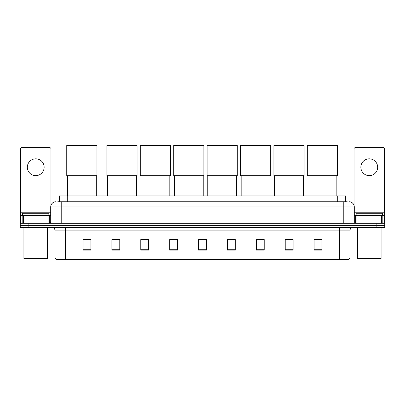 <?xml version="1.0" encoding="UTF-8"?>
<svg xmlns="http://www.w3.org/2000/svg" width="405" height="405" viewBox="0 0 405 405"><rect width="100%" height="100%" fill="white"/><g stroke="black" fill="none" stroke-linecap="round" stroke-linejoin="round"><path stroke-width="0.61" d="M59.383 201.741L59.383 195.959L345.617 195.959L345.617 201.741M57.925 201.741L347.196 201.741M57.804 201.741L61.216 201.741L61.216 206.99L50.711 206.99L50.711 221.96A1.311 1.311 0 0 1 49.4 223.271M55.966 201.741A5.25 5.25 0 0 0 50.711 206.99M349.034 201.741A5.25 5.25 0 0 1 354.289 206.99L354.289 221.96L355.6 223.271M28.127 223.271L20.25 223.271L20.25 225.372L28.127 225.372L20.25 225.372L20.25 227.473L28.127 227.473L28.127 225.372L376.873 225.372L28.127 225.372L28.127 223.271L376.873 223.271L376.873 225.372L384.75 225.372L376.873 225.372L376.873 227.473L28.127 227.473M376.873 227.473L384.75 227.473L384.75 223.271L376.873 223.271M350.087 256.993C350.011 258.248 349.383 259.089 348.194 259.514L339.582 259.514L339.582 256.993L350.087 256.993L350.087 230.101A2.627 2.627 0 0 1 352.709 227.473M339.582 259.514L56.806 259.514A2.627 2.627 0 0 1 54.913 256.993L54.913 230.101C54.761 228.506 53.885 227.63 52.291 227.473M321.985 250.082L321.985 239.578L314.108 239.578L314.108 250.082L321.985 250.082M293.099 250.082L293.099 239.578L285.221 239.578L285.221 250.082L293.099 250.082M264.212 250.082L264.212 239.578L256.335 239.578L256.335 250.082L264.212 250.082M235.325 250.082L235.325 239.578L227.448 239.578L227.448 250.082L235.325 250.082M90.892 250.082L90.892 239.578L83.015 239.578L83.015 250.082L90.892 250.082M119.779 250.082L119.779 239.578L111.901 239.578L111.901 250.082L119.779 250.082M148.665 250.082L148.665 239.578L140.788 239.578L140.788 250.082L148.665 250.082M177.552 250.082L177.552 239.578L169.675 239.578L169.675 250.082L177.552 250.082M206.439 250.082L206.439 239.578L198.561 239.578L198.561 250.082L206.439 250.082M177.552 239.578L169.675 239.633L177.552 239.578M145.279 239.633L148.665 239.633M227.448 239.633L232.308 239.633M198.561 239.633L198.901 239.633M119.779 239.633L111.901 239.633M90.892 239.633L83.015 239.633M264.212 239.633L256.335 239.633M293.099 239.633L285.221 239.633M321.985 239.633L314.108 239.633M35.746 158.826A8.404 8.404 0 0 0 27.343 167.23A8.404 8.404 0 0 0 35.746 175.633A8.404 8.404 0 0 0 44.145 167.23A8.404 8.404 0 0 0 35.746 158.826M48.023 223.271L48.023 215.394L23.465 215.394L23.465 223.271M50.974 205.35L50.974 148.954A1.311 1.311 0 0 0 49.663 147.643L21.824 147.643A1.311 1.311 0 0 0 20.513 148.954L20.513 215.394L23.465 215.394M48.023 215.394L50.711 215.394M20.513 223.271L20.513 215.394M47.036 258.987L24.452 258.987L23.925 258.461L47.562 258.461L47.036 258.987M23.925 227.473L23.925 258.461M47.562 227.473L47.562 258.461M48.873 215.394L48.873 213.293L22.614 213.293L22.614 215.394M67.412 175.689L67.412 195.959M96.299 175.689L96.299 195.959M66.759 145.486L96.957 145.486L96.957 175.689L66.759 175.689L66.759 145.486M107.543 175.689L107.543 195.959M136.429 175.689L136.429 195.959M106.885 145.486L137.082 145.486L137.082 175.689L106.885 175.689L106.885 145.486M140.945 175.689L140.945 195.959M169.832 175.689L169.832 195.959M140.287 145.486L170.49 145.486L170.49 175.689L140.287 175.689L140.287 145.486M174.347 175.689L174.347 195.959M203.234 175.689L203.234 195.959M173.694 145.486L203.892 145.486L203.892 175.689L173.694 175.689L173.694 145.486M207.75 175.689L207.75 195.959M236.641 175.689L236.641 195.959M207.097 145.486L237.295 145.486L237.295 175.689L207.097 175.689L207.097 145.486M241.157 175.689L241.157 195.959M270.044 175.689L270.044 195.959M240.499 145.486L270.697 145.486L270.697 175.689L240.499 175.689L240.499 145.486M274.56 175.689L274.56 195.959M303.446 175.689L303.446 195.959M273.901 145.486L304.104 145.486L304.104 175.689L273.901 175.689L273.901 145.486M307.962 175.689L307.962 195.959M336.849 175.689L336.849 195.959M307.309 145.486L337.507 145.486L337.507 175.689L307.309 175.689L307.309 145.486M369.254 158.826A8.404 8.404 0 0 0 360.855 167.23A8.404 8.404 0 0 0 369.254 175.633A8.404 8.404 0 0 0 377.657 167.23A8.404 8.404 0 0 0 369.254 158.826M381.535 223.271L381.535 215.394L356.977 215.394L356.977 223.271M381.535 215.394L384.487 215.394L384.487 148.954A1.311 1.311 0 0 0 383.176 147.643L355.337 147.643A1.311 1.311 0 0 0 354.026 148.954L354.026 205.35M354.289 215.394L356.977 215.394M384.487 215.394L384.487 223.271M380.548 258.987L357.964 258.987L357.438 258.461L381.075 258.461L380.548 258.987M357.438 227.473L357.438 258.461M381.075 227.473L381.075 258.461M382.386 215.394L382.386 213.293L356.127 213.293L356.127 215.394M67.26 201.741L67.26 195.959M337.74 201.741L337.74 195.959M61.216 223.271L61.216 221.96L354.289 221.96M50.711 221.96L61.216 221.96L61.216 206.99L343.784 206.99L343.784 223.271M354.289 206.99L343.784 206.99L343.784 201.741M339.582 227.473L339.582 230.101L54.913 230.101M350.087 230.101L339.582 230.101L339.582 256.993L65.418 256.993L65.418 259.514M54.913 256.993L65.418 256.993L65.418 227.473M206.439 249.718L198.561 249.718M177.552 249.718L169.675 249.718M148.665 249.718L140.788 249.718M119.779 249.718L111.901 249.718M90.892 249.718L83.015 249.718M235.325 249.718L227.448 249.718M264.212 249.718L256.335 249.718M293.099 249.718L285.221 249.718M321.985 249.718L314.108 249.718M50.711 212.767L20.513 212.767M49.314 215.394L49.314 223.271M20.534 215.394L20.534 223.271M22.174 223.271L22.174 215.394M384.487 212.767L354.289 212.767M384.466 223.271L384.466 215.394M382.826 215.394L382.826 223.271M355.686 223.271L355.686 215.394"/></g></svg>

